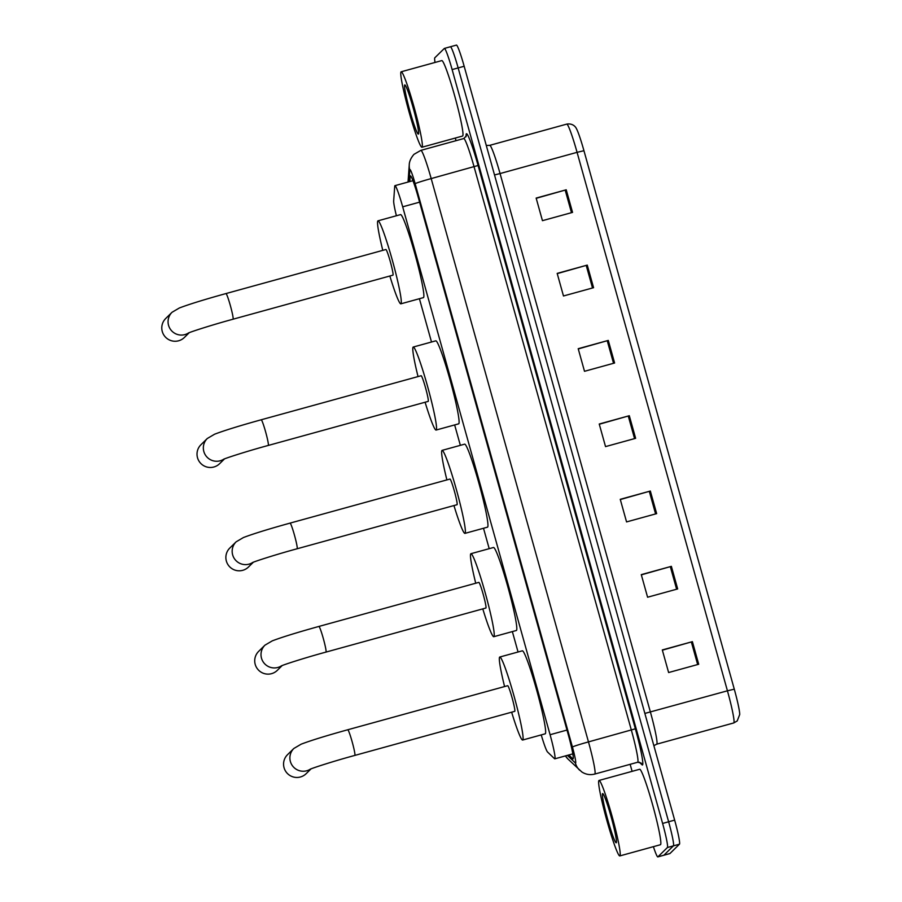 <?xml version="1.0" encoding="UTF-8"?>
<svg xmlns="http://www.w3.org/2000/svg" width="902" height="902" viewBox="0 0 902 902"><rect width="100%" height="100%" fill="white"/><g stroke="black" fill="none" stroke-linecap="round" stroke-linejoin="round"><path stroke-width="1.35" d="M541.234 734.904A23.475 1.838 -105.4 0 0 547.559 752.02L554.538 758.706A23.475 1.838 -105.4 0 0 554.82 758.83A23.475 1.838 -105.4 0 0 554.888 758.785A23.475 1.838 -105.4 0 0 550.085 734.724L402.687 206.817A23.475 1.838 -105.4 0 0 394.952 185.654A23.475 1.838 -105.4 0 0 394.715 186.297L393.678 200.853A23.475 1.838 -105.4 0 0 396.395 215.758M419.419 298.72L431.506 342.016M454.653 424.932L460.358 445.34M483.506 528.268L489.2 548.664M512.359 631.592L518.052 651.999M568.812 754.974L572.747 758.751A23.475 1.838 -105.4 0 0 573.041 758.886A23.475 1.838 -105.4 0 0 573.108 758.841A23.475 1.838 -105.4 0 0 568.305 734.769L418.167 197.053A23.475 1.838 -105.4 0 0 410.433 175.901A23.475 1.838 -105.4 0 0 410.196 176.544L409.835 181.55M435.035 62.452A23.475 1.838 74.6 0 1 434.809 57.807L444.325 48.46A23.475 1.838 74.6 0 1 444.393 48.415A23.475 1.838 74.6 0 1 452.127 69.578L662.609 823.436A23.475 1.838 74.6 0 1 667.424 847.508L657.908 856.855A23.475 1.838 74.6 0 1 657.829 856.9A23.475 1.838 74.6 0 1 653.398 846.662M632.11 771.345L630.148 764.31M456.029 140.678L455.296 138.051M456.356 45.145A23.475 1.838 74.6 0 1 456.423 45.1A23.475 1.838 74.6 0 1 464.169 66.263L674.651 820.121A23.475 1.838 74.6 0 1 679.454 844.193L669.938 853.54L663.917 855.197A23.475 1.838 74.6 0 1 663.849 855.243A23.475 1.838 74.6 0 0 663.917 855.197L673.433 845.851L663.917 855.197L657.908 856.855M674.651 820.121L668.63 821.778A23.475 1.838 74.6 0 1 673.433 845.851A23.475 1.838 74.6 0 0 668.63 821.778L458.148 67.921L668.63 821.778L662.609 823.436M450.335 46.803A23.475 1.838 74.6 0 1 450.414 46.757A23.475 1.838 74.6 0 1 458.148 67.921A23.475 1.838 74.6 0 0 450.414 46.757A23.475 1.838 74.6 0 0 450.335 46.803M536.205 198.305L566.231 189.792L536.149 198.079L542.452 220.674L572.544 212.387L566.231 189.792M557.233 273.622L587.258 265.098L557.177 273.396L563.479 295.98L593.572 287.693L587.258 265.098M578.261 348.927L608.286 340.415L578.205 348.702L584.507 371.297L614.6 363.01L608.286 340.415M662.372 650.173L692.398 641.66L662.305 649.947L668.619 672.542L698.7 664.255L692.398 641.66M641.345 574.856L671.37 566.343L641.277 574.63L647.591 597.225L677.673 588.938L671.37 566.343M620.317 499.55L650.342 491.038L620.249 499.325L626.563 521.92L656.656 513.633L650.342 491.038M599.289 424.233L629.314 415.721L599.232 424.019L605.535 446.603L635.628 438.316L629.314 415.721M583.944 150.702L577.077 152.337A31.311 2.458 -105.4 0 0 566.76 124.115C573.21 123.01 576.028 127.622 576.254 128.332A25.673 2.018 74.6 0 1 583.944 150.702L734.284 689.173A25.673 2.018 74.6 0 1 739.73 714.474L737.216 720.946L733.743 722.953A31.311 2.458 -105.4 0 0 733.833 722.897A31.311 2.458 -105.4 0 0 727.429 690.808L734.284 689.173M669.938 853.54A23.475 1.838 74.6 0 1 669.87 853.585L657.829 856.9M598.917 780.534A39.136 3.067 74.6 0 1 599.029 780.456A39.136 3.067 74.6 0 1 612.154 816.547A39.136 3.067 74.6 0 1 619.945 855.84A39.136 3.067 74.6 0 1 619.821 855.919A39.136 3.067 74.6 0 1 606.696 819.828A39.136 3.067 74.6 0 1 598.917 780.534M599.029 780.456L639.653 769.271A39.136 3.067 74.6 0 1 652.777 805.362A39.136 3.067 74.6 0 1 660.557 844.655A39.136 3.067 74.6 0 1 660.444 844.723L619.821 855.919M616.28 842.739A25.515 2.007 74.6 0 1 607.79 819.794A25.515 2.007 74.6 0 1 602.57 793.636A25.515 2.007 74.6 0 1 602.818 793.625A25.515 2.007 74.6 0 1 611.353 817.652A25.515 2.007 74.6 0 1 616.337 842.671A25.515 2.007 74.6 0 1 616.28 842.739M310.322 769.181A13.305 13.248 -134.5 0 1 293.827 748.491L287.512 754.692A13.305 13.248 45.5 0 0 284.051 767.703A13.305 13.248 45.5 0 0 306.173 773.668L311.032 768.887M514.692 711.351A13.305 1.049 -105.4 0 0 514.749 711.351A13.305 1.049 -105.4 0 0 512.144 697.968A13.305 1.049 -105.4 0 0 507.679 685.7A13.305 1.049 -105.4 0 0 507.634 685.723M504.579 686.557A43.048 3.382 74.6 0 1 499.64 657.107A43.048 3.382 74.6 0 1 499.776 657.028A43.048 3.382 74.6 0 1 514.219 696.727A43.048 3.382 74.6 0 1 522.777 739.956A43.048 3.382 74.6 0 1 522.641 740.035A43.048 3.382 74.6 0 1 511.648 712.208M499.776 657.028L522.348 650.816A43.048 3.382 74.6 0 1 536.78 690.515A43.048 3.382 74.6 0 1 545.338 733.732A43.048 3.382 74.6 0 1 545.214 733.811L522.641 740.035M514.749 711.351A13.305 1.049 -105.4 0 0 514.783 711.328L354.824 755.414A13.305 1.049 -105.4 0 0 354.869 755.391A13.305 1.049 -105.4 0 0 352.141 741.748A13.305 1.049 -105.4 0 0 347.755 729.763A13.305 1.049 -105.4 0 0 347.721 729.786M281.469 665.856A13.305 13.248 -134.5 0 1 264.974 645.156L258.671 651.357A13.305 13.248 45.5 0 0 255.21 664.379A13.305 13.248 45.5 0 0 277.32 670.344L282.179 665.563M485.851 608.027A13.305 1.049 -105.4 0 0 485.896 608.027A13.305 1.049 -105.4 0 0 485.941 608.004A13.305 1.049 -105.4 0 0 483.292 594.643A13.305 1.049 -105.4 0 0 478.827 582.376A13.305 1.049 -105.4 0 0 478.782 582.399M475.726 583.233A43.048 3.382 74.6 0 1 470.799 553.783A43.048 3.382 74.6 0 1 470.923 553.704A43.048 3.382 74.6 0 1 485.366 593.403A43.048 3.382 74.6 0 1 493.924 636.62A43.048 3.382 74.6 0 1 493.8 636.699A43.048 3.382 74.6 0 1 482.795 608.884M470.923 553.704L493.495 547.491A43.048 3.382 74.6 0 1 507.939 587.179A43.048 3.382 74.6 0 1 516.496 630.408A43.048 3.382 74.6 0 1 516.361 630.487L493.8 636.699M252.628 562.532A13.305 13.248 -134.5 0 1 236.132 541.831L229.818 548.033A13.305 13.248 45.5 0 0 226.357 561.044A13.305 13.248 45.5 0 0 248.467 567.02L253.338 562.239M456.998 504.703A13.305 1.049 -105.4 0 0 457.043 504.703A13.305 1.049 -105.4 0 0 457.088 504.68A13.305 1.049 -105.4 0 0 454.439 491.319A13.305 1.049 -105.4 0 0 449.974 479.052A13.305 1.049 -105.4 0 0 449.94 479.075M446.885 479.898A43.048 3.382 74.6 0 1 441.946 450.459A43.048 3.382 74.6 0 1 442.081 450.38A43.048 3.382 74.6 0 1 456.513 490.079A43.048 3.382 74.6 0 1 465.082 533.296A43.048 3.382 74.6 0 1 464.947 533.375A43.048 3.382 74.6 0 1 453.954 505.56M442.081 450.38L464.643 444.156A43.048 3.382 74.6 0 1 479.086 483.855A43.048 3.382 74.6 0 1 487.644 527.084A43.048 3.382 74.6 0 1 487.508 527.163L464.947 533.375M223.775 459.197A13.305 13.248 -134.5 0 1 207.28 438.507L200.966 444.709A13.305 13.248 45.5 0 0 197.504 457.72A13.305 13.248 45.5 0 0 219.626 463.684L224.485 458.915M428.146 401.379A13.305 1.049 -105.4 0 0 428.202 401.379A13.305 1.049 -105.4 0 0 428.236 401.356A13.305 1.049 -105.4 0 0 425.597 387.995A13.305 1.049 -105.4 0 0 421.133 375.728A13.305 1.049 -105.4 0 0 421.087 375.751M418.032 376.574A43.048 3.382 74.6 0 1 413.093 347.123A43.048 3.382 74.6 0 1 413.229 347.044A43.048 3.382 74.6 0 1 427.672 386.744A43.048 3.382 74.6 0 1 436.23 429.972A43.048 3.382 74.6 0 1 436.094 430.051A43.048 3.382 74.6 0 1 425.101 402.236M413.229 347.044L435.79 340.832A43.048 3.382 74.6 0 1 450.233 380.531A43.048 3.382 74.6 0 1 458.791 423.748A43.048 3.382 74.6 0 1 458.667 423.827L436.094 430.051M188.529 332.985A13.305 13.248 -134.5 0 1 172.034 312.284L165.731 318.485A13.305 13.248 45.5 0 0 162.27 331.496A13.305 13.248 45.5 0 0 184.38 337.472L189.24 332.691M188.202 333.131L188.191 333.131C189.724 332.128 212.184 324.855 233.032 319.218A13.305 1.049 -105.4 0 0 233.077 319.195L392.956 275.155A13.305 1.049 -105.4 0 0 392.956 275.155A13.305 1.049 -105.4 0 0 393.001 275.133A13.305 1.049 -105.4 0 0 390.352 261.772A13.305 1.049 -105.4 0 0 385.887 249.504A13.305 1.049 -105.4 0 0 385.842 249.527M382.786 250.35A43.048 3.382 74.6 0 1 377.859 220.911A43.048 3.382 74.6 0 1 377.983 220.832A43.048 3.382 74.6 0 1 392.426 260.531A43.048 3.382 74.6 0 1 400.984 303.748A43.048 3.382 74.6 0 1 400.86 303.827A43.048 3.382 74.6 0 1 389.856 276.012M377.983 220.832L400.556 214.608A43.048 3.382 74.6 0 1 414.999 254.308A43.048 3.382 74.6 0 1 423.557 297.536A43.048 3.382 74.6 0 1 423.421 297.615L400.86 303.827M401.052 71.856A39.136 3.067 74.6 0 1 401.164 71.788A39.136 3.067 74.6 0 1 414.289 107.868A39.136 3.067 74.6 0 1 422.068 147.161A39.136 3.067 74.6 0 1 421.956 147.24A39.136 3.067 74.6 0 1 408.832 111.149A39.136 3.067 74.6 0 1 401.052 71.856M401.164 71.788L441.788 60.592A39.136 3.067 74.6 0 1 454.912 96.683A39.136 3.067 74.6 0 1 462.692 135.976A39.136 3.067 74.6 0 1 462.579 136.044L421.956 147.24M418.415 134.06A25.515 2.007 74.6 0 1 409.925 111.115A25.515 2.007 74.6 0 1 404.705 84.957A25.515 2.007 74.6 0 1 404.953 84.946A25.515 2.007 74.6 0 1 413.488 108.984A25.515 2.007 74.6 0 1 418.472 133.992A25.515 2.007 74.6 0 1 418.415 134.06M566.986 730.056L550.085 734.724M419.599 202.161L402.687 206.817M567.414 755.357L575.397 763.024A15.65 1.229 -105.4 0 0 575.634 763.081A15.65 1.229 -105.4 0 0 572.432 747.036L415.145 183.704A15.65 1.229 -105.4 0 0 409.936 169.632A15.65 1.229 -105.4 0 0 409.824 170.027L408.989 181.787M409.824 170.027A15.65 15.233 4.1 0 1 409.26 164.773C409.316 164.852 408.843 160.218 414.007 154.321L420.873 150.363A31.311 2.458 74.6 0 1 431.19 178.585L588.476 741.906A31.311 2.458 74.6 0 1 594.88 773.995A31.311 2.458 74.6 0 1 594.79 774.051L637.669 762.246A31.311 2.458 -105.4 0 0 637.759 762.19A31.311 2.458 -105.4 0 0 631.355 730.09L474.069 166.769A31.311 2.458 -105.4 0 0 463.752 138.558L466.255 136.022M465.962 136.811L466.12 134.702A35.223 2.762 74.6 0 1 478.083 165.483L635.358 728.805L588.476 741.906A15.65 0.676 164.4 0 0 572.432 747.036M635.358 728.805A35.223 2.762 74.6 0 1 642.574 764.919A35.223 2.762 74.6 0 1 642.032 764.783L639.315 762.167M667.424 847.508L679.454 844.193M452.127 69.578L464.169 66.263M415.145 183.704A15.65 0.676 164.4 0 1 431.19 178.585L478.083 165.483M466.12 134.702A3.912 3.811 -175.9 0 1 466.255 135.999M637.669 762.246L640.984 762.991A3.912 3.867 -46.2 0 1 642.032 764.783M565.453 755.899A15.65 15.469 133.8 0 0 567.922 758.977L581.835 771.965C585.849 774.536 590.167 775.235 594.79 774.051M575.397 763.024A15.65 15.469 133.8 0 0 579.603 770.173M410.962 176.33L410.196 176.544M494.51 174.954L500.058 173.556L650.398 712.028A31.311 2.458 74.6 0 1 656.803 744.116A31.311 2.458 74.6 0 1 656.712 744.173L733.743 722.953M486.279 145.47L489.741 145.346A31.311 2.458 74.6 0 1 500.058 173.556L577.077 152.337L727.429 690.808L644.862 713.426M628.266 416.014L634.568 438.609M649.293 491.331L655.596 513.914M670.321 566.636L676.624 589.231M691.349 641.953L697.652 664.537M607.238 340.708L613.54 363.292M586.21 265.391L592.513 287.986M565.182 190.085L571.485 212.669M281.142 666.003L281.131 666.014C282.664 664.999 305.124 657.727 325.972 652.09A13.305 1.049 -105.4 0 0 326.017 652.067A13.305 1.049 -105.4 0 0 323.288 638.424A13.305 1.049 -105.4 0 0 318.902 626.439A13.305 1.049 -105.4 0 0 318.868 626.462M252.289 562.679L252.278 562.679C253.823 561.675 276.271 554.403 297.13 548.766A13.305 1.049 -105.4 0 0 297.164 548.743A13.305 1.049 -105.4 0 0 294.447 535.1A13.305 1.049 -105.4 0 0 290.061 523.115A13.305 1.049 -105.4 0 0 290.016 523.137M223.448 459.355L223.437 459.355C224.97 458.351 247.43 451.068 268.277 445.441A13.305 1.049 -105.4 0 0 268.322 445.408A13.305 1.049 -105.4 0 0 265.594 431.776A13.305 1.049 -105.4 0 0 261.208 419.78A13.305 1.049 -105.4 0 0 261.163 419.802M233.077 319.195A13.305 1.049 -105.4 0 0 230.348 305.553A13.305 1.049 -105.4 0 0 225.962 293.567A13.305 1.049 -105.4 0 0 225.928 293.59M572.826 753.869L554.82 758.83M412.958 180.693L394.952 185.654M444.393 48.415L456.423 45.1M420.873 150.363L463.752 138.558M409.26 164.773L408.031 182.057M565.407 755.91L567.922 758.977M566.76 124.115L489.741 145.346M653.86 745.672L656.712 744.173M309.995 769.327L309.984 769.338C311.517 768.324 333.977 761.051 354.824 755.414M507.679 685.7L347.755 729.763C326.242 735.728 310.705 740.531 301.144 744.184L293.827 748.491M478.827 582.376L318.902 626.439C297.401 632.403 281.864 637.207 272.291 640.86L264.974 645.156M485.896 608.027L325.972 652.09M449.974 479.052L290.061 523.115C268.548 529.068 253.011 533.883 243.439 537.536L236.132 541.831M457.043 504.703L297.13 548.766M421.133 375.728L261.208 419.78C239.695 425.744 224.158 430.558 214.597 434.212L207.28 438.507M428.202 401.379L268.277 445.441M385.887 249.504L225.962 293.567C204.461 299.52 188.924 304.335 179.351 307.988L172.034 312.284"/></g></svg>
